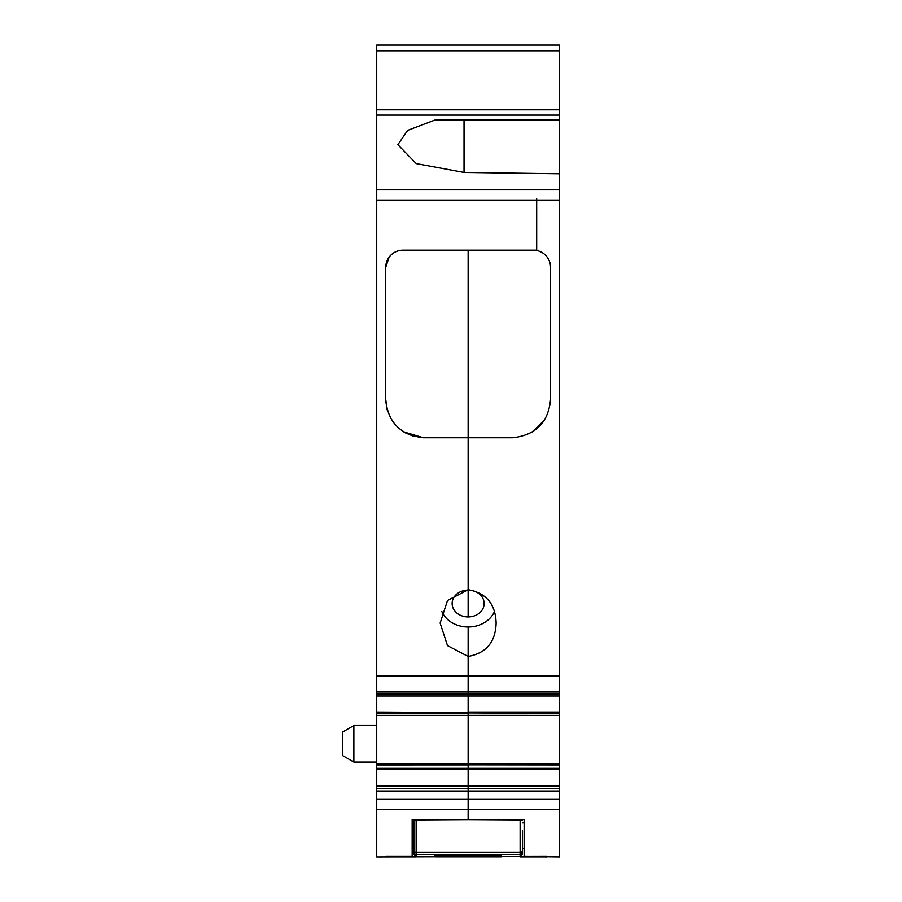 <?xml version="1.0" encoding="UTF-8"?>
<svg xmlns="http://www.w3.org/2000/svg" width="902" height="902" viewBox="0 0 902 902"><rect width="100%" height="100%" fill="white"/><g stroke="black" fill="none" stroke-linecap="round" stroke-linejoin="round"><path stroke-width="1.35" d="M441.856 611.59A27.996 23.475 180 0 0 454.721 624.116A27.996 23.475 180 0 0 468.138 626.991L468.138 656.442C486.201 653.195 495.536 642.066 496.134 623.068C495.536 604.069 486.212 592.941 468.138 589.694L468.138 250.192L468.138 437.774L423.41 437.774L403.622 431.866M398.323 427.807L395.053 424.447M387.465 410.838L385.74 399.642C387.894 422.361 400.454 435.08 423.41 437.774M464.034 119.943L464.034 172.451L416.25 163.612L397.872 144.681L407.636 130.384L435.226 119.943L559.544 119.943L559.544 200.075L536.69 200.075L536.69 250.192L402.957 250.192A17.251 17.251 0 0 0 385.74 267.33L389.134 257.115L385.74 267.33L385.74 399.642M468.138 590.1L468.138 616.934A15.999 13.417 0 0 1 452.139 603.517A15.999 13.417 0 0 1 468.138 590.1L468.138 616.934A15.999 13.417 180 0 0 484.137 603.517A15.999 13.417 180 0 0 468.138 590.1M494.431 611.59A27.996 23.475 180 0 1 468.138 626.991L468.138 694.044L376.732 694.044L376.732 45.1L559.544 45.1L559.544 119.943L435.226 119.943M376.732 695.972L559.544 695.972L559.544 694.044L468.138 694.044L468.138 712.388L468.138 694.044L559.544 694.044L559.544 691.958L468.138 691.958L468.138 694.044L376.732 694.044L376.732 715.365L559.544 715.365L468.138 715.354L559.544 715.365L559.544 712.388L468.138 712.388L468.138 763.419L468.138 713.403L376.732 713.403M376.732 715.365L468.138 715.365L376.732 715.365L376.732 764.704L468.138 764.704L468.138 785.89L376.732 785.89L376.732 856.9L546.973 856.415M376.732 788.517L468.138 788.517L468.138 790.986L468.138 788.359L559.544 788.359L468.138 788.517L468.138 769.474L376.732 769.474L376.732 764.919L468.138 764.885L468.138 769.474L559.544 769.474L559.544 785.89L468.138 785.89L468.138 788.359L376.732 788.359M413.871 820.2L468.138 819.884L468.138 790.986L468.138 819.884L522.416 820.2M536.69 198.778L536.69 250.508A17.138 17.138 0 0 1 550.536 267.33L550.536 399.642C548.382 422.373 535.833 435.08 512.866 437.774L468.138 437.774L468.138 589.694L447.505 600.506L440.142 623.068L447.505 645.618L468.138 656.442L468.138 691.958L376.732 691.958M559.544 715.365L559.544 764.704L468.138 764.704L559.544 764.885L376.732 764.704L559.544 764.919L559.544 769.474M376.732 769.474L376.732 785.89M412.158 856.415L385.876 856.415L412.158 856.415L412.158 819.512L524.13 819.512L524.13 856.404L559.544 856.9L559.544 788.517M376.732 694.935L376.732 694.044M385.774 401.255L387.217 410.027M405.099 432.757L413.691 436.399M464.034 172.451L559.544 173.793M501.275 45.1L470.945 45.1M353.877 762.066L342.456 755.47L342.456 732.097L353.877 725.501L353.877 762.066L376.732 762.066M524.13 848.489L522.416 848.489L522.416 854.51L520.127 856.844L546.973 856.844M520.127 819.884L520.127 852.446A2.289 1.139 0 0 0 522.416 851.308L522.416 830.731M522.416 851.308L522.416 854.51M501.275 855.468L435.001 855.468L435.001 856.799L501.275 856.799L501.275 855.468L501.275 856.799M413.871 854.51L413.871 819.884L413.871 854.51L416.149 856.844L416.149 854.442L520.127 854.442A2.289 2.278 -0 0 0 522.416 852.164M435.001 856.799L435.001 855.468M544.549 419.982L531.492 432.588M559.544 198.778L559.544 691.958M559.544 695.972L559.544 712.388M376.732 712.388L559.544 713.403M559.544 788.359L559.544 785.89M524.13 856.404L546.973 856.9M550.536 399.642C548.382 422.373 535.833 435.08 512.866 437.774M536.69 200.075L376.732 200.075M559.544 675.406L376.732 675.406M559.544 676.399L376.732 676.399M376.732 763.419L559.544 763.419M559.544 768.324L376.732 768.324M559.544 790.986L376.732 790.986M559.544 799.341L376.732 799.341M559.544 809.297L376.732 809.297M559.544 189.488L376.732 189.488M376.732 115.095L559.544 115.095M559.544 109.807L376.732 109.807M376.732 50.816L559.544 50.816M524.13 822.793L522.416 822.793M413.871 852.164A2.289 2.278 180 0 0 416.149 854.442L416.149 852.446L520.127 852.446L520.127 856.844M389.303 856.844L416.149 856.844M412.158 848.489L413.871 848.489M412.158 822.793L413.871 822.793M413.871 851.308A2.289 1.139 0 0 0 416.149 852.446L416.149 819.884M353.877 725.501L376.732 725.501"/></g></svg>
